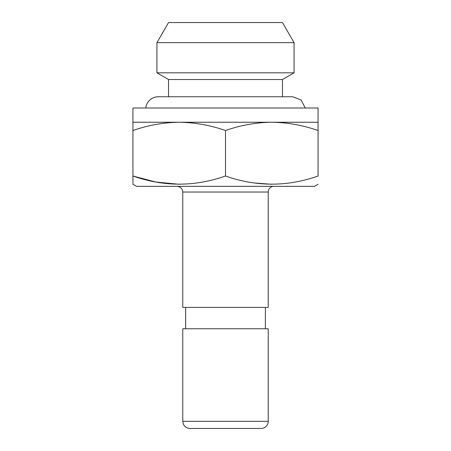 <?xml version="1.0" encoding="UTF-8"?>
<svg xmlns="http://www.w3.org/2000/svg" width="451" height="451" viewBox="0 0 451 451"><rect width="100%" height="100%" fill="white"/><g stroke="black" fill="none" stroke-linecap="round" stroke-linejoin="round"><path stroke-width="0.68" d="M268.227 421.33A7.12 7.12 0 0 1 261.106 428.45A7.12 7.12 0 0 0 268.227 421.33L182.773 421.33L182.773 328.756L182.773 421.33L268.227 421.33L268.227 328.756L182.773 328.756M182.773 421.33L183.213 423.793C184.47 426.736 186.697 428.292 189.894 428.45L261.106 428.45M185.62 328.756L185.62 307.39L185.62 328.756M265.38 328.756L265.38 307.39L182.773 307.39L268.227 307.39L268.227 192.03L182.773 192.03L182.773 307.39L182.773 192.03L268.227 192.03A5.7 5.7 0 0 1 273.92 186.336A5.7 5.7 0 0 0 268.227 192.03M273.92 186.336L136.49 186.336L314.51 186.336L318.073 184.279M136.49 186.336L132.927 184.279L136.49 186.336M132.927 176.008L132.927 130.514L132.927 176.008C163.882 186.861 194.742 186.861 225.5 176.008L225.5 130.514L225.5 176.008C256.456 186.861 287.315 186.861 318.073 176.008L318.073 130.514C302.948 125.237 287.518 122.486 271.79 122.244C256.044 122.475 240.614 125.231 225.5 130.514C210.375 125.237 194.945 122.486 179.21 122.244C163.471 122.475 148.041 125.231 132.927 130.514L132.927 122.244L179.21 122.244L132.927 122.244L132.932 108.003L132.927 130.514C148.041 125.231 163.471 122.475 179.21 122.244L271.79 122.244L179.21 122.244C194.945 122.486 210.375 125.237 225.5 130.514C240.614 125.231 256.044 122.475 271.79 122.244L318.073 122.244L318.073 130.514L318.073 122.244L271.79 122.244C287.529 122.475 302.959 125.231 318.073 130.514C302.959 125.231 287.529 122.475 271.79 122.244L271.79 122.244C287.518 122.486 302.948 125.237 318.073 130.514L318.073 176.008C318.073 186.844 318.073 186.844 318.073 176.008C287.315 186.861 256.456 186.861 225.5 176.008C194.742 186.861 163.882 186.861 132.927 176.008L155.832 182.035L179.21 184.279L155.832 182.035L132.927 176.008L132.927 184.183M253.986 182.959L271.773 184.279L253.986 182.959M318.068 122.244L318.068 108.003L132.932 108.003M168.533 96.751L168.533 79.517L168.533 96.751M282.467 96.751L282.467 79.517L168.533 79.517L282.467 79.517L294.075 72.82L156.925 72.82L168.533 79.517L156.925 72.82L294.075 72.82L294.075 42.653L156.925 42.653L156.925 72.82L156.925 42.653L294.075 42.653L282.467 22.55L168.533 22.55L156.925 42.653M282.467 22.55L168.533 22.55L282.467 22.55L294.075 42.653M305.248 108.003L301.099 99.975L292.654 96.751L158.346 96.751A12.673 12.673 0 0 0 145.752 108.003M182.773 192.03C182.469 188.603 180.569 186.703 177.08 186.336"/></g></svg>
